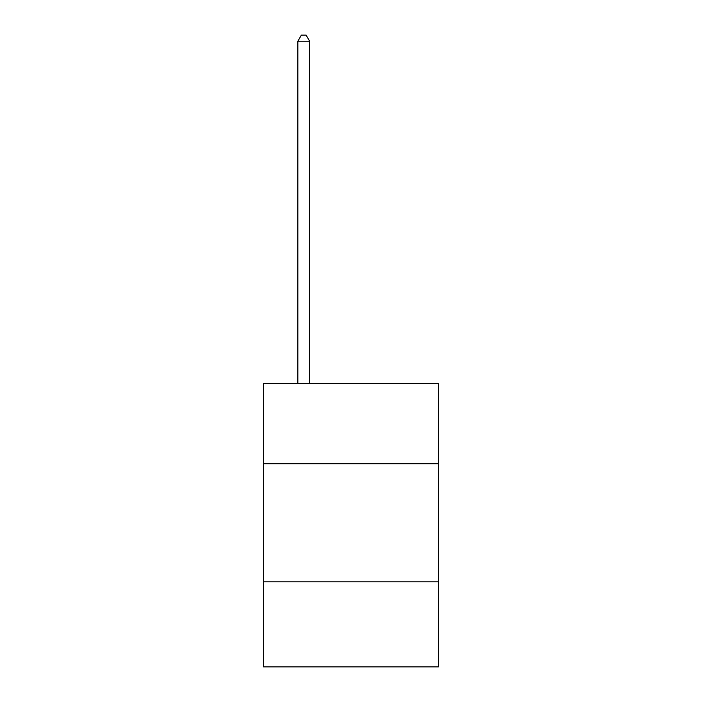 <?xml version="1.0" encoding="UTF-8"?>
<svg xmlns="http://www.w3.org/2000/svg" width="702" height="702" viewBox="0 0 702 702"><rect width="100%" height="100%" fill="white"/><g stroke="black" fill="none" stroke-linecap="round" stroke-linejoin="round"><path stroke-width="1.05" d="M438.425 463.706L438.425 383.371L263.575 383.371L263.575 463.706L438.425 463.706L438.425 666.9L263.575 666.9L263.575 463.706M438.425 581.844L263.575 581.844M309.652 383.371L309.652 41.242L297.841 41.242L297.841 383.371M297.841 41.242L301.386 35.1L306.107 35.1L309.652 41.242"/></g></svg>
